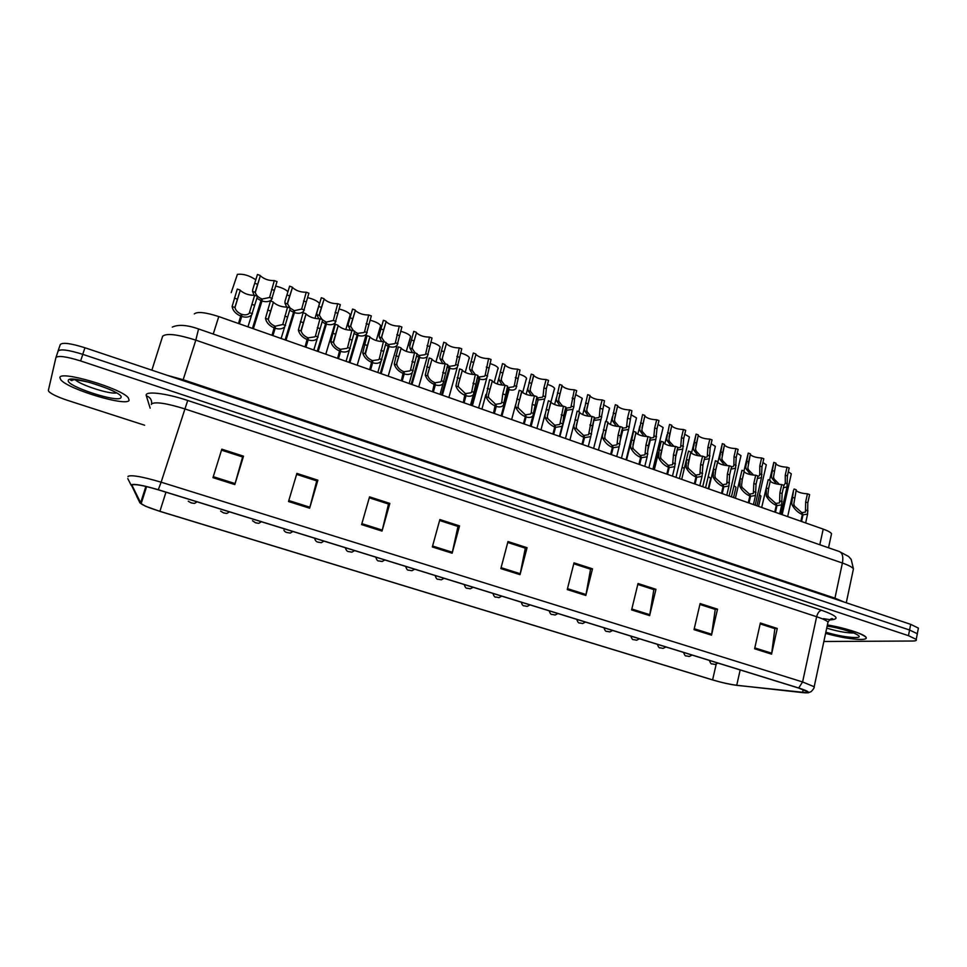 <?xml version="1.0" encoding="UTF-8"?>
<svg xmlns="http://www.w3.org/2000/svg" width="967" height="967" viewBox="0 0 967 967"><rect width="100%" height="100%" fill="white"/><g stroke="black" fill="none" stroke-linecap="round" stroke-linejoin="round"><path stroke-width="1.45" d="M194.294 313.912C197.401 311.422 205.56 312.305 218.772 316.572L823.207 529.106C827.8 530.75 830.58 532.285 831.547 533.699L831.197 535.355M59.894 377.65L60.848 379.862C68.536 389.483 127.221 406.962 129.119 400.278L128.297 397.8C121.407 388.323 59.688 370.071 59.894 377.65L60.848 379.862C68.536 389.483 127.221 406.962 129.119 400.278L128.297 397.8C121.407 388.323 59.688 370.071 59.894 377.65M69.745 379.427L71.981 380.611L69.745 379.427M825.6 633.373C839.707 637.229 851.492 639.26 860.968 639.489C865.405 639.417 867.073 638.643 865.948 637.132C863.712 633.881 843.973 627.619 827.401 624.936C847.382 628.707 860.195 632.756 865.852 637.096C866.964 638.607 865.308 639.392 860.86 639.453C851.431 639.235 839.67 637.205 825.6 633.361M823.437 618.662L831.112 619.859M131.863 484.987C134.703 483.851 143.491 485.458 158.225 489.798L798.428 687.984L807.747 691.78C808.787 692.807 807.058 693.085 802.574 692.614L736.733 685.265C729.71 684.358 721.66 682.569 712.606 679.886L159.906 511.301C150.284 508.304 144.023 505.789 141.122 503.759L131.863 484.987M131.27 484.793L139.997 502.961L145.401 506.188L159.845 511.35L712.377 679.874C721.66 682.617 729.904 684.455 737.108 685.385L808.086 692.831C809.717 692.118 806.587 690.511 798.706 687.996L158.286 489.737C143.189 485.289 134.171 483.633 131.27 484.793M72.573 379.197L73.843 379.934M917.103 634.944L917.332 633.76L909.621 630.025L82.824 354.357C68.427 349.873 60.184 348.797 58.105 351.13L55.953 357.476M777.263 628.465L774.507 628.526L760.171 623.896L774.857 628.647L771.581 654.139L777.263 628.465L760.364 623.002L754.611 648.772L771.581 654.139M699.89 604.46L715.254 609.415L711.519 635.162L717.514 609.174L700.108 603.553L694.028 629.638L711.519 635.162M699.903 604.46L714.927 609.307L717.514 609.174M655.952 589.302L653.547 589.519L637.797 584.431L653.849 589.616L649.631 615.616L655.952 589.302L638.015 583.512L631.608 609.911L649.631 615.616M592.493 568.826L590.293 569.104L573.769 563.773L590.559 569.2L585.833 595.454L592.493 568.826L573.999 562.854L567.242 589.58L585.833 595.454M243.527 456.182L242.512 456.932L221.516 450.151L242.608 456.968L234.812 484.564L243.527 456.182L221.818 449.172L212.97 477.662L234.812 484.564M317.889 480.188L316.608 480.841L296.603 474.374L316.741 480.877L309.633 508.195L317.889 480.188L296.893 473.407L288.517 501.522L309.633 508.195M389.858 503.408L388.323 503.964L369.261 497.812L388.504 504.025L382.038 531.076L389.858 503.408L369.539 496.857L361.598 524.61L382.038 531.076M459.543 525.903L457.778 526.374L439.61 520.5L457.983 526.435L452.133 553.221L459.543 525.903L439.864 519.557L432.334 546.959L452.133 553.221M527.063 547.697L525.057 548.071L507.735 542.475L525.299 548.156L520.028 574.664L527.063 547.697L507.989 541.544L500.846 568.608L520.028 574.664M823.86 641.496L912.522 641.024C915.749 640.988 916.982 640.444 916.208 639.38L908.484 635.682L80.612 360.945C66.191 356.472 57.947 355.373 55.893 357.645L48.362 390.45L48.882 391.599C51.759 394.258 58.129 397.219 67.992 400.507L144.627 425.226M918.167 629.336L918.408 628.127L910.709 624.356L84.951 347.757C70.567 343.261 62.335 342.209 60.244 344.59L58.093 350.924M908.484 635.682L909.572 630.001L82.739 354.333C68.343 349.849 60.111 348.773 58.032 351.094L57.851 351.903M917.103 634.896L917.332 633.796M252.46 328.417L261.513 298.779C258.104 297.268 256.037 295.14 255.312 292.385L260.328 275.764C264.112 279.137 268.778 280.756 274.314 280.599L277.033 281.602L271.497 299.722C269.237 301.789 266.07 302.224 261.984 301.003L253.354 328.732M254.164 295.406L252.556 291.393L252.75 289.484L257.464 274.471L260.22 275.474M261.102 300.677L256.859 298.247M252.955 328.587L262.166 299.008L269.563 297.51L274.314 280.599M262.166 299.008L261.984 301.003M255.796 279.789C249.329 275.474 243.2 273.661 237.399 274.374L231.222 292.614M191.333 502.84L193.231 503.263L191.381 502.925M238.486 323.498L241.279 314.142C237.761 312.595 235.658 310.395 234.969 307.53L240.239 290.354C244.228 293.75 249.027 295.394 254.647 295.298L257.464 296.313L251.65 315.012C249.256 317.212 245.944 317.696 241.714 316.451L239.405 323.824M240.795 316.136C235.682 313.852 232.793 310.649 232.116 306.515L237.278 289.06L240.118 290.076M239.018 323.691L241.943 314.372C245.074 315.29 247.504 314.928 249.232 313.32L254.647 295.298M241.943 314.372L241.714 316.451M290.148 308.05L287.634 304.013L287.695 302.079L292.457 287.501C296.107 290.765 300.701 292.336 306.225 292.215L308.908 293.194L303.541 311.386C301.39 313.393 298.356 313.804 294.427 312.619L285.99 340.203M286.752 307.24L284.914 303.034L285.047 301.124L289.616 286.172L292.324 287.163M289.701 310.165L293.557 312.317L285.12 339.9M285.531 340.046L294.536 310.625L301.68 309.065L306.225 292.215M294.536 310.625L294.427 312.619M293.557 312.317L293.895 310.395L290.305 308.195M322.084 319.509L319.497 315.484L319.509 313.538L324.114 299.057C327.656 302.236 332.177 303.771 337.688 303.674L340.336 304.629L335.15 322.881C333.095 324.827 330.182 325.226 326.399 324.09L318.167 351.517M318.868 318.892L316.813 314.517L316.898 312.595L321.31 297.715L323.981 298.682M322.059 321.89L325.541 323.776L317.297 351.214M317.647 351.335L326.435 322.071L333.349 320.464L337.688 303.674M326.435 322.071L326.399 324.09M325.541 323.776L325.806 321.854L322.627 319.992M353.559 330.823L350.912 326.786L350.876 324.839L355.336 310.467C358.757 313.538 363.205 315.037 368.705 314.964L371.328 315.907L366.312 334.219C364.354 336.105 361.561 336.492 357.935 335.392L349.885 362.673M350.525 330.351L348.265 325.831L348.301 323.909L352.568 309.077L355.203 310.044M353.97 333.446L357.089 335.078L349.027 362.371M349.305 362.468L357.899 333.361L364.051 332.515L364.571 331.693L368.705 314.964M357.899 333.361L357.935 335.392M357.089 335.078L357.282 333.144L354.514 331.608M384.6 341.967L381.892 337.93L381.808 335.972L386.111 321.697C389.423 324.67 393.811 326.145 399.298 326.097L401.885 327.027L397.062 345.388C395.189 347.226 392.505 347.6 389.012 346.524L381.155 373.661M381.735 341.641L379.282 336.987L379.269 335.065L383.379 320.295L385.978 321.249M385.422 344.82L388.178 346.234L380.309 373.371M380.527 373.443L388.915 344.494L394.814 343.672L395.358 342.777L399.298 326.097M388.915 344.494L389.012 346.524M388.178 346.234L388.299 344.276L385.942 343.031M223.74 512.873L225.674 513.284L223.812 512.945M255.699 522.772L257.657 523.171L255.784 522.833M283.899 530.158C284.516 531.463 285.567 532.249 287.066 532.527L287.32 532.575M314.904 539.344C315.738 541.157 316.813 542.088 318.155 542.124L318.421 542.173M275.643 286.087C281.409 287.465 285.495 289.326 287.912 291.696M307.566 297.606C313.707 299.178 317.684 301.136 319.485 303.481L319.533 303.565M347.915 323.872L350.272 314.577L345.811 329.59M339.042 308.981C344.881 310.528 348.628 312.389 350.272 314.577M378.315 334.824L380.647 325.528L376.248 340.577M370.071 320.186C375.619 321.709 379.149 323.486 380.647 325.528M272.017 335.295L274.664 325.964C271.195 324.428 269.068 322.229 268.306 319.352L273.371 302.296C277.215 305.572 281.941 307.18 287.55 307.119L290.33 308.11L284.685 326.882C282.412 329.01 279.245 329.481 275.172 328.284L272.912 335.609M274.277 327.958C269.213 325.71 266.288 322.507 265.49 318.361L270.434 300.967L273.226 301.97M272.476 335.452L275.329 326.193L282.787 324.501L287.55 307.119M275.329 326.193L275.172 328.284M305.052 346.911L307.579 337.604C304.134 336.093 301.994 333.893 301.148 331.016L306.007 314.057C309.718 317.236 314.372 318.796 319.968 318.759L322.712 319.739L317.261 338.571C315.085 340.638 312.051 341.097 308.147 339.937L305.935 347.226M307.264 339.622C302.26 337.386 299.299 334.195 298.38 330.037L303.106 312.704L305.862 313.695M305.439 347.044L308.219 337.834L314.904 336.842L315.423 336.081L319.968 318.759M308.219 337.834L308.147 339.937M337.616 358.358L340.009 349.075C336.601 347.588 334.449 345.4 333.518 342.499L338.172 325.649C341.762 328.72 346.343 330.255 351.94 330.231L354.635 331.21L349.365 350.102C347.298 352.097 344.385 352.532 340.638 351.42L338.486 358.66M339.768 351.106C334.824 348.894 331.838 345.702 330.799 341.532L335.307 324.259L338.015 325.238M337.918 358.467L340.638 349.305L347.044 348.338L347.588 347.491L351.94 330.231M340.638 349.305L340.638 351.42M369.696 369.636L371.969 360.389C368.608 358.914 366.433 356.726 365.429 353.825L369.877 337.072C373.335 340.046 377.867 341.544 383.44 341.544L386.099 342.499L381.022 361.465C379.052 363.399 376.272 363.822 372.658 362.734L370.554 369.938M371.799 362.432C366.916 360.244 363.894 357.053 362.746 352.87L367.049 335.658L369.72 336.625M369.938 369.72L372.597 360.618L378.738 359.688L379.306 358.745L383.44 341.544M372.597 360.618L372.658 362.734M401.329 380.756L403.469 371.546C400.157 370.083 397.957 367.895 396.893 364.994L396.784 362.963L401.124 348.325C404.472 351.214 408.932 352.665 414.505 352.701L417.128 353.644L412.244 372.658C410.371 374.531 407.699 374.942 404.23 373.891L402.175 381.058M403.384 373.588C398.549 371.425 395.503 368.246 394.246 364.051L398.344 346.899L400.979 347.842M401.498 380.817L404.085 371.763L409.972 370.857L410.564 369.841L414.505 352.701M404.085 371.763L404.23 373.891M432.503 391.72L434.534 382.533C431.246 381.083 429.034 378.907 427.897 375.994L427.74 373.963L431.935 359.434C435.174 362.214 439.574 363.64 445.122 363.701L447.709 364.632L443.031 383.694C441.242 385.507 438.68 385.906 435.343 384.89L433.337 392.022M434.509 384.588C429.723 382.448 426.652 379.269 425.287 375.063L429.143 358.128M432.612 391.756L435.138 382.751L440.783 381.88L441.375 380.78L445.122 363.701M435.138 382.751L435.343 384.89M431.79 358.914L429.191 357.983M474.326 392.469L471.763 391.562L471.159 392.747L465.756 393.581L463.278 402.538L465.151 393.364L458.479 386.848L458.273 384.806L462.299 370.373C465.441 373.069 469.781 374.471 475.329 374.543L477.879 375.462L473.395 394.584C471.691 396.325 469.237 396.712 466.021 395.733L464.063 402.816M465.2 395.443C460.473 393.315 457.367 390.148 455.904 385.93L459.53 369.176M471.763 391.562L475.329 374.543M465.756 393.581L466.021 395.733M462.178 369.829L459.615 368.898M493.545 413.187L495.346 404.049L488.625 397.546L488.371 395.503L492.251 381.155C495.297 383.778 499.576 385.132 505.112 385.241L507.627 386.147L503.348 405.306C501.716 406.998 499.359 407.373 496.276 406.418L494.367 413.477M495.455 406.14C490.777 404.037 487.658 400.87 486.087 396.639L489.507 380.067M495.455 406.055L495.938 404.266L501.124 403.457L501.728 402.187L502.767 393.883L505.112 385.241M495.938 404.266L496.276 406.418M492.143 380.587L489.604 379.68M521.672 391.284L521.781 391.792C524.73 394.331 528.961 395.66 534.485 395.793L536.963 396.675L532.89 415.895C531.342 417.526 529.082 417.877 526.096 416.958L524.235 423.981M523.425 423.691L525.299 416.68C520.669 414.601 517.526 411.446 515.846 407.204L515.616 405.185L519.061 390.801M525.274 416.414L525.697 414.795L530.678 414.021L531.282 412.679L532.201 404.387L534.485 395.793M519.194 390.293L521.697 391.2L518.058 406.055L518.36 408.086L525.117 414.589L525.299 416.68M525.697 414.795L526.096 416.958M550.791 401.837L550.912 402.284C553.765 404.738 557.947 406.043 563.459 406.188L565.9 407.071L563.676 415.617L562.879 423.897L562.032 426.326L555.517 427.354L553.692 434.34M552.906 434.062L554.72 427.076C550.15 425.021 546.971 421.866 545.207 417.623L544.929 415.605L548.216 401.39M554.671 426.652L555.058 425.19L559.833 424.428L563.459 406.188M548.374 400.773L550.839 401.668L547.334 416.451L547.673 418.493L554.478 424.984L554.72 427.076M555.058 425.19L555.517 427.354M579.523 412.244L579.632 412.619C582.412 415.012 586.534 416.281 592.034 416.451L594.439 417.321L590.777 436.613L584.527 437.616L582.75 444.554M581.965 444.276L583.742 437.338C579.221 435.295 576.018 432.152 574.168 427.897L573.842 425.867L576.973 411.833M583.669 436.782L584.008 435.428L588.601 434.703L592.034 416.451M577.154 411.12L579.584 411.99L576.223 426.713L576.598 428.756L583.439 435.235L583.742 437.338M584.008 435.428L584.527 437.616M607.868 422.506L607.977 422.821C610.66 425.142 614.746 426.387 620.234 426.58L622.603 427.438L619.146 446.766L613.138 447.721L611.41 454.623M610.636 454.357L612.377 447.455C607.892 445.436 604.677 442.294 602.731 438.027L602.368 436.008L605.342 422.132M612.256 446.79L612.57 445.545L616.982 444.844L618.106 435.041L620.234 426.58M605.547 421.31L607.953 422.168L604.713 436.842L605.124 438.885L612.002 445.34L612.377 447.455M612.57 445.545L613.138 447.721M635.827 432.624L635.923 432.89C638.534 435.126 642.572 436.359 648.047 436.576L650.392 437.41L648.325 445.835L647.141 456.775L641.375 457.705L639.671 464.571M638.909 464.305L640.613 457.439C636.177 455.433 632.938 452.302 630.907 448.035L630.508 446.005L633.337 432.285M640.456 456.666L640.746 455.505L644.977 454.828L645.968 444.989L648.047 436.576M633.566 431.367L635.935 432.225L632.817 446.827L633.276 448.869L640.19 455.312L640.613 457.439M640.746 455.505L641.375 457.705M663.422 442.608L663.507 442.813C666.045 444.989 670.034 446.198 675.498 446.428L677.807 447.262L675.788 455.638L674.761 466.65L669.212 467.545L667.556 474.374M666.819 474.108L668.475 467.279C664.087 465.296 660.824 462.178 658.708 457.899L659.156 449.691L660.969 442.294M668.282 466.42L668.535 465.345L672.609 464.692L673.467 454.804L675.498 446.428M661.21 441.303L663.543 442.137L660.546 456.678L661.041 458.721L667.992 465.151L668.475 467.279M668.535 465.345L669.212 467.545M690.656 452.459L690.728 452.604C693.182 454.72 697.134 455.904 702.586 456.158L704.87 456.98L702.888 465.308L702.03 476.393L696.699 477.251L695.08 484.044M694.342 483.79L695.962 476.997C691.61 475.039 688.335 471.908 686.135 467.629L686.473 459.446L688.226 452.169M695.72 476.066L695.962 475.051L699.878 474.422L700.604 464.486L702.586 456.158M688.48 451.093L690.789 451.915L687.9 466.396L688.444 468.451L695.418 474.857L695.962 476.997M695.962 475.051L696.699 477.251M717.526 462.178L717.574 462.274C719.968 464.329 723.884 465.49 729.311 465.756L731.572 466.565L729.638 474.857L728.937 486.014L723.812 486.836L722.228 493.593M721.503 493.339L723.074 486.582C718.783 484.636 715.483 481.518 713.199 477.239L713.441 469.068L715.399 460.751L708.714 488.843M722.808 485.579L723.026 484.624L726.785 484.02L727.377 474.048L729.311 465.756M715.399 460.751L717.671 461.573L715.713 469.877L714.903 475.994L715.483 478.049L722.494 484.443L723.074 486.582M723.026 484.624L723.812 486.836M744.058 471.763L744.082 471.811C746.403 473.806 750.271 474.942 755.698 475.232L757.923 476.03L756.037 484.274L755.493 495.491L750.561 496.289L749.026 503.021M748.301 502.767L749.848 496.035C745.593 494.113 742.281 491.006 739.912 486.715L740.045 478.568L741.967 470.3L735.379 498.223M749.522 494.971L749.727 494.077L753.353 493.496L753.813 483.476L755.698 475.232M741.967 470.3L744.203 471.098L742.293 479.366L741.556 485.458L742.16 487.513L749.207 493.895L749.848 496.035M749.727 494.077L750.561 496.289M770.24 481.228C772.5 483.162 776.344 484.274 781.747 484.576L783.935 485.374L782.098 493.569L781.711 504.859L776.96 505.62L775.461 512.317M774.748 512.063L776.259 505.378C772.041 503.469 768.717 500.362 766.275 496.071L766.311 487.936L768.185 479.717L761.694 507.47M775.897 504.254L776.09 503.408L779.571 502.852L779.898 492.783L781.747 484.576M768.185 479.717L770.397 480.502L768.535 488.734L767.858 494.802L768.499 496.857L775.57 503.227L776.259 505.378M776.09 503.408L776.96 505.62M796.083 490.559C798.367 492.421 802.151 493.508 807.445 493.811L809.621 494.596L807.82 502.755L807.59 514.093L803.021 514.831L801.558 521.491M800.857 521.237L802.332 514.589C798.162 512.703 794.814 509.609 792.299 505.306L791.683 503.275L793.569 490.1L787.658 516.608M801.921 513.417L802.102 512.619L805.451 512.075L805.644 501.982L807.445 493.811M794.064 489.012L796.252 489.798L793.81 504.025L794.487 506.079L801.583 512.437L802.332 514.589M802.102 512.619L803.021 514.831M415.218 352.955L412.438 348.918L412.305 346.96L416.463 332.781C419.666 335.67 424.005 337.096 429.481 337.072L432.019 338.003L427.378 356.412C425.601 358.189 423.026 358.552 419.666 357.512L411.978 384.503M412.51 352.774L409.863 347.987L409.803 346.065L413.767 331.355L416.342 332.297M416.439 356.025L418.844 357.222L411.156 384.213M411.301 384.262L419.497 355.469L425.154 354.671L425.71 353.692L429.481 337.072M419.497 355.469L419.666 357.512M418.844 357.222L418.892 355.252L416.946 354.26M445.4 363.797L442.56 359.76L442.378 357.802L446.391 343.708C449.498 346.5 453.777 347.902 459.24 347.902L461.743 348.821L457.294 367.291C455.59 368.995 453.124 369.346 449.885 368.342L442.378 395.201M442.862 363.725L440.021 358.842L439.912 356.908L443.696 342.463M447.032 367.073L449.075 368.052L441.568 394.911M441.653 394.935L449.655 366.3L455.094 365.526L455.65 364.474L459.24 347.902M449.655 366.3L449.885 368.342M449.075 368.052L449.063 366.082L447.516 365.333M446.283 343.188L443.744 342.27M475.909 354.49L472.053 368.487L475.909 354.49C478.919 357.198 483.149 358.564 488.589 358.588L491.067 359.494L486.812 378C485.192 379.656 482.811 379.995 479.692 379.028L472.367 405.741M472.778 374.531L469.769 369.551L469.611 367.605L473.226 353.342M477.19 377.952L478.895 378.75L471.558 405.451M471.582 405.463L479.402 376.973L484.624 376.223L485.192 375.099L488.589 358.588M479.402 376.973L479.692 379.028M478.895 378.75L478.822 376.767L477.662 376.223M472.053 368.487L472.271 370.446L475.256 374.555M475.812 353.934L473.31 353.028M504.822 385.277L501.583 380.986L501.317 379.028L505.028 365.115C507.941 367.738 512.111 369.08 517.55 369.128L519.992 370.023L515.931 388.577C514.384 390.172 512.111 390.511 509.101 389.568L501.933 416.136M502.296 385.18L499.105 380.104L498.912 378.157L502.369 364.075M506.938 388.661L508.304 389.29L501.148 415.858M508.304 389.157L508.751 387.501L513.755 386.776L514.323 385.579L517.55 369.128M508.751 387.501L509.101 389.568M508.304 389.29L507.397 386.957M504.943 364.535L502.477 363.64M408.316 345.63L410.6 336.347L406.285 351.384M400.664 331.258C405.922 332.745 409.234 334.437 410.6 336.347M437.894 356.279L440.166 347.008L435.936 361.996M430.835 342.173C435.803 343.611 438.909 345.231 440.166 347.008M460.606 352.943C465.284 354.345 468.185 355.868 469.333 357.536L469.406 358.443M489.955 363.568C494.355 364.922 497.074 366.372 498.114 367.919L498.15 368.862M345.509 548.277C346.404 550.682 347.504 551.782 348.821 551.601L349.087 551.649M375.8 557.161C376.634 560.038 377.71 561.307 379.064 560.945L379.342 560.993M405.693 566.408C406.527 569.285 407.59 570.53 408.896 570.155L409.174 570.216M533.651 375.111L533.76 375.595C536.576 378.145 540.698 379.451 546.125 379.523L548.543 380.406L546.331 388.77L545.485 396.784L544.663 399.008L538.099 399.963L531.101 426.387M531.403 395.684L528.055 390.523L527.813 388.577L531.113 374.664M536.733 397.522L537.326 399.685L536.286 399.226M538.099 399.963L537.688 397.884L542.499 397.195L543.067 395.914L543.913 387.9L546.125 379.523M531.258 374.12L533.687 375.003L530.182 389.435L530.496 391.393L533.977 395.829M561.984 385.519L562.093 385.942C564.837 388.408 568.91 389.689 574.313 389.786L576.695 390.656L574.543 398.972L573.806 406.974L573.008 409.295L566.71 410.226L559.881 436.504M560.123 406.031L556.617 400.797L556.327 398.851L559.47 385.096M565.236 409.645L565.949 409.948L562.903 421.624M565.888 409.512L566.251 408.134L570.868 407.458L574.313 389.786M559.639 384.443L562.045 385.313L558.672 399.685L559.011 401.656L562.746 406.237M566.251 408.134L566.71 410.226M565.949 409.948L565.683 407.941M602.139 399.915L604.484 400.761L601.003 419.448L594.947 420.343L594.415 418.252L598.863 417.599L599.395 416.185L600.024 408.195L602.139 399.915C596.736 399.794 592.711 398.537 590.051 396.144L586.848 408.618M588.456 416.245L584.793 410.927L584.467 408.981L587.465 395.394M593.786 419.908L591.611 430.134M594.415 418.252L594.101 419.509M587.658 394.645L590.027 395.503L586.776 409.815L587.162 411.785L591.115 416.487M594.185 420.065L594.016 419.001M617.55 405.91L617.647 406.213C620.222 408.533 624.211 409.766 629.59 409.899L631.91 410.745L628.61 429.457L622.796 430.327L619.847 442.076M616.402 426.314L612.595 420.935L612.232 418.989L615.085 405.56M621.962 430.013L620.089 437.858M622.397 428.284L626.495 427.595L627.523 418.143L629.59 409.899M615.302 404.702L617.635 405.548L614.504 419.799L614.927 421.781L619.11 426.604M622.325 428.586L622.796 430.327M644.784 415.895L644.868 416.148C647.37 418.397 651.311 419.605 656.69 419.763L658.974 420.597L656.968 428.792L655.88 439.344L650.283 440.178L647.733 450.549M643.986 436.25L640.033 430.811L639.622 428.852L642.354 415.58M650.199 438.22L653.765 437.459L654.671 427.958L656.69 419.763M642.584 414.625L644.892 415.472L641.87 429.662L642.342 431.633L646.73 436.576M649.969 439.139L650.283 440.178M671.666 425.758L671.739 425.951C674.168 428.139 678.072 429.324 683.427 429.493L685.688 430.315L683.717 438.474L682.787 449.099L677.408 449.897L675.304 458.563M671.195 446.053L667.109 440.553L666.662 438.595L669.261 425.468M677.625 448.011L680.671 447.201L681.457 437.652L683.427 429.493M669.515 424.428L671.787 425.262L668.886 439.393L669.382 441.375L673.987 446.416M518.916 374.048C523.026 375.353 525.565 376.731 526.519 378.17L526.519 379.137M547.479 384.407C551.323 385.652 553.68 386.945 554.55 388.299L554.514 389.278M575.667 394.621L582.219 398.283L582.146 399.298M603.481 404.702L609.536 408.147L609.415 409.174M630.931 414.65L636.504 417.889L636.334 418.929M658.019 424.477L663.12 427.499L662.903 428.562M444.083 578.29L441.339 579.813L438.619 579.306M501.752 596.143L498.984 597.642L495.89 597.002M557.935 613.537L555.131 615.012L552.52 614.492M698.198 435.476L698.259 435.621C700.628 437.749 704.484 438.909 709.838 439.103L712.063 439.912L710.141 448.023L709.355 458.721L704.266 459.518M698.053 455.723L693.835 450.163L693.363 448.204L696.095 434.098L691.465 453.342M704.713 457.657L707.252 456.811L707.904 447.225L709.838 439.103M696.095 434.098L698.331 434.92L695.551 449.002L696.083 450.973L700.894 456.122M724.392 445.086L724.44 445.171C726.737 447.238 730.556 448.374 735.899 448.591L738.099 449.389L736.213 457.464L735.585 468.221L730.979 469.08M724.561 465.272L720.222 459.663L719.702 457.705L722.325 443.648L717.804 462.564M731.439 467.134L733.482 466.299L733.905 464.583L734.013 456.666L735.899 448.591M722.325 443.648L724.549 444.457L721.865 458.479L722.434 460.461L727.45 465.695M750.259 454.563L750.283 454.587C752.519 456.605 756.303 457.729 761.621 457.959L763.797 458.745L761.96 466.783L761.488 477.589L757.354 478.496M750.73 474.688L746.258 469.031L745.714 467.073L748.228 453.076L743.961 471.014M757.826 476.465L759.385 475.667L759.772 473.89L759.784 465.985L761.621 457.959M748.228 453.076L750.416 453.874L747.854 467.835L748.458 469.817L753.668 475.148M775.8 463.906C778 465.864 781.747 466.952 787.029 467.194L789.181 467.98L787.38 475.969L787.053 486.848L783.391 487.791M776.561 483.983L771.98 478.278L771.388 476.32L773.805 462.383L769.575 480.212M783.886 485.603L785.313 483.077L785.24 475.196L787.029 467.194M773.805 462.383L775.969 463.169L773.503 477.082L774.144 479.064L779.535 484.479M684.757 434.183L689.411 436.999L689.157 438.063M711.156 443.756L715.362 446.379L715.121 447.395M737.205 453.221L740.988 455.638L740.758 456.629M762.927 462.564L766.299 464.789L766.094 465.743M788.323 471.799L791.308 473.83L791.103 474.737M655.699 457.826L657.064 458.455M682.134 467.23L684.322 468.427M708.243 476.526L710.709 478.29L710.503 479.197M734.013 485.724L735.984 487.211L735.778 488.081M759.458 494.814L760.932 496.023L760.739 496.869M717.973 663.084L715.084 664.462L712.582 663.954M213.236 334.038L218.772 316.572M819.811 544.747L823.207 529.106M150.151 408.122L146.319 395.781C144.047 390.656 165.466 392.977 187.707 400.471L821.612 610.274C819.339 610.757 817.683 612.909 816.644 616.728L184.467 408.787C166.251 403.179 155.264 401.559 151.505 403.916L151.335 404.448M821.612 610.274C837.047 615.822 840.093 619.025 830.75 619.871L829.493 619.895M827.655 623.727L828.006 622.095C826.628 620.584 822.844 618.807 816.644 616.728L802.598 681.953L814.19 686.751L813.948 687.936M127.995 476.707L128.127 476.284C131.645 474.761 142.645 476.731 161.126 482.195L158.286 489.737M127.777 478.58L131.234 485.374M136.806 496.567L139.997 502.961M798.706 687.996L802.598 681.953L161.126 482.195L187.707 400.471M80.612 360.945L82.824 354.357M146.319 395.781C150.127 397.195 151.904 399.855 151.662 403.723M802.574 692.614L803.226 689.604M131.826 485.543L132.056 484.83M140.541 503.118L145.884 486.437M159.906 511.301L165.961 492.191M712.606 679.886L716.16 664.365M736.733 685.265L740.178 669.95M520.246 573.733L501.099 567.677M452.363 552.266L432.6 546.017M382.291 530.109L361.863 523.655M309.911 507.228L288.795 500.555M235.102 483.585L213.284 476.683M586.026 594.524L567.472 588.661M649.812 614.698L631.826 609.005M711.688 634.255L694.233 628.743M771.739 653.245L754.804 647.89M853.015 570.844L853.45 568.826C852.145 567.085 848.458 565.163 842.39 563.024L195.817 340.142C177.602 334.352 166.554 333.035 162.661 336.19L151.867 370.168M182.908 380.563L195.817 340.142L198.549 328.937M167.496 375.401L183.162 379.729L834.896 598.162L843.937 601.994M84.951 347.757L82.739 354.333M910.709 624.356L909.572 630.001M172.307 327.088C178.375 324.308 187.139 324.936 198.598 328.961L839.574 551.613C842.511 553.184 843.454 556.992 842.39 563.024L834.787 598.924M846.27 602.767L853.45 568.826L851.178 559.373L848.639 556.508L839.283 551.516M257.464 284.262L254.708 283.271M255.312 292.385L252.556 291.393M272.295 298.501L269.563 297.51M274.326 290.366L271.582 289.375M237.266 299.129L234.425 298.114M234.969 307.53L232.116 306.515M252.496 313.743L249.667 312.74M254.647 305.33L251.831 304.327M74.761 379.33C79.246 384.685 109.912 394.621 116.511 392.904M120.923 397.594C125.517 392.469 68.838 373.842 68.306 380.394C65.611 386.038 119.267 403.493 120.923 397.594M826.725 628.103C836.673 631.161 845.339 632.805 852.749 633.022M825.842 632.237C837.265 635.549 846.995 637.326 855.046 637.543C868.463 637.773 846.862 628.828 827.148 626.133M289.641 295.902L286.921 294.923M287.634 304.013L284.914 303.034M304.375 310.044L301.68 309.065M306.261 301.922L303.565 300.942M321.358 307.385L318.675 306.418M319.497 315.484L316.813 314.517M336.008 321.419L333.349 320.464M337.749 313.308L335.09 312.353M352.629 318.699L349.994 317.744M350.912 326.786L348.265 325.831M367.194 332.636L364.571 331.693M368.79 324.537L366.167 323.594M383.476 329.856L380.865 328.913M381.892 337.93L379.282 336.987M397.945 343.708L395.358 342.777M399.407 335.622L396.821 334.679M270.446 310.975L267.641 309.972M268.306 319.352L265.49 318.361M285.567 325.48L282.787 324.501M287.574 317.079L284.794 316.088M303.142 322.64L300.374 321.648M301.148 331.016L298.38 330.037M318.167 337.048L315.423 336.081M320.017 328.659L317.285 327.692M335.368 334.135L332.636 333.168M333.518 342.499L330.799 341.532M350.296 348.458L347.588 347.491M352.012 340.082L349.305 339.115M367.134 345.473L364.45 344.518M365.429 353.825L362.746 352.87M381.965 359.688L379.306 358.745M383.536 351.335L380.877 350.38M398.44 356.654L395.793 355.711M396.893 364.994L394.246 364.051M413.187 370.772L410.564 369.841M414.613 362.42L411.99 361.489M429.312 367.665L426.713 366.735M427.897 375.994L425.287 375.063M443.974 381.699L441.375 380.78M445.267 373.359L442.681 372.44M459.76 378.532L457.186 377.613M458.479 386.848L455.904 385.93M475.486 384.153L472.936 383.234M489.773 389.254L487.247 388.347M488.625 397.546L486.087 396.639M504.254 403.082L501.728 402.187M505.294 394.79L502.767 393.883M519.388 399.818L516.886 398.924M518.36 408.086L515.846 407.204M533.772 413.562L531.282 412.679M534.678 405.27L532.201 404.387M548.579 410.238L546.113 409.355M547.673 418.493L545.207 417.623M562.879 423.897L560.425 423.026M563.676 415.617L561.223 414.746M577.384 420.512L574.954 419.642M576.598 428.756L574.168 427.897M591.599 434.086L589.169 433.228M592.275 425.831L589.858 424.96M605.801 430.653L603.396 429.795M605.124 438.885L602.731 438.027M619.92 444.131L617.538 443.285M620.488 435.899L618.106 435.041M633.832 440.662L631.463 439.816M633.276 448.869L630.907 448.035M647.866 454.055L645.509 453.221M648.325 445.835L645.968 444.989M661.488 450.525L659.156 449.691M661.041 458.721L658.708 457.899M675.437 463.834L673.117 463.012M675.788 455.638L673.467 454.804M688.782 460.268L686.473 459.446M688.444 468.451L686.135 467.629M702.646 473.492L700.362 472.682M702.888 465.308L700.604 464.486M715.713 469.877L713.441 469.068M715.483 478.049L713.199 477.239M729.505 483.017L727.244 482.219M729.638 474.857L727.377 474.048M742.293 479.366L740.045 478.568M742.16 487.513L739.912 486.715M756.001 492.421L753.764 491.635M756.037 484.274L753.813 483.476M768.535 488.734L766.311 487.936M768.499 496.857L766.275 496.071M782.158 501.704L779.958 500.918M782.098 493.569L779.898 492.783M794.427 497.981L792.239 497.195M794.487 506.079L792.299 505.306M807.977 510.866L805.801 510.092M807.82 502.755L805.644 501.982M413.888 340.855L411.313 339.925M412.438 348.918L409.863 347.987M428.26 354.611L425.71 353.692M429.602 346.537L427.051 345.618M443.877 351.71L441.351 350.791M442.56 359.76L440.021 358.842M458.177 365.369L455.65 364.474M459.385 357.319L456.871 356.4M473.467 362.407L470.965 361.501M472.271 370.446L469.769 369.551M487.67 375.994L485.192 375.099M488.758 367.943L486.28 367.049M502.659 372.972L500.193 372.077M501.583 380.986L499.105 380.104M516.777 386.462L514.323 385.579M517.744 378.423L515.29 377.541M531.451 383.379L529.009 382.509M530.496 391.393L528.055 390.523M545.485 396.784L543.067 395.914M546.331 388.77L543.913 387.9M559.857 393.666L557.451 392.795M559.011 401.656L556.617 400.797M573.806 406.974L571.424 406.116M574.543 398.972L572.162 398.114M587.888 403.807L585.519 402.949M587.162 411.785L584.793 410.927M601.752 417.031L599.395 416.185M602.381 409.041L600.024 408.195M615.544 413.816L613.211 412.969M614.927 421.781L612.595 420.935M629.336 426.955L627.015 426.121M629.843 418.989L627.523 418.143M642.85 423.691L640.541 422.857M642.342 431.633L640.033 430.811M656.557 436.746L654.26 435.924M656.968 428.792L654.671 427.958M669.793 433.434L667.52 432.612M669.382 441.375L667.109 440.553M683.415 446.416L681.155 445.606M683.717 438.474L681.457 437.652M696.385 443.055L694.137 442.245M696.083 450.973L693.835 450.163M709.935 455.953L707.699 455.155M710.141 448.023L707.904 447.225M722.639 452.556L720.427 451.746M722.434 460.461L720.222 459.663M736.105 465.381L733.905 464.583M736.213 457.464L734.013 456.666M748.567 461.924L746.367 461.138M748.458 469.817L746.258 469.031M761.948 474.676L759.772 473.89M761.96 466.783L759.784 465.985M774.156 471.183L771.992 470.409M774.144 479.064L771.98 478.278M787.464 483.851L785.313 483.077M787.38 475.969L785.24 475.196M828.514 547.769L831.547 533.699M829.807 619.629L832.599 618.699C831.378 618.203 829.855 619.339 828.006 622.095L814.19 686.751C814.625 687.368 813.61 689 811.156 691.647L808.086 692.831M142.125 504.436L140.783 503.444M916.208 639.38L917.332 633.76M141.122 503.759L146.609 486.606M918.408 628.127L917.296 633.699M260.328 275.764L255.264 291.974M271.497 299.722L271.038 301.184M197.05 501.825L194.5 503.42L191.345 502.949M188.251 501.208L191.152 502.888M240.239 290.354L234.933 307.216M251.65 315.012L247.951 326.834M74.35 379.511L71.038 380.478C69.358 378.726 75.462 379.342 89.351 382.34C104.013 387.042 112.716 390.354 115.46 392.288M827.136 626.181C840.13 627.716 857.076 634.001 855.469 633.748M292.457 287.501L287.562 303.408M324.114 299.057L319.4 314.686M335.15 322.881L325.782 354.2M355.336 310.467L350.791 325.782M366.312 334.219L357.198 365.248M386.111 321.697L381.747 336.697M397.062 345.388L388.19 376.139M229.445 511.845L226.87 513.441L223.764 512.969M220.597 511.072L223.57 512.909M261.392 521.745L258.781 523.328L255.735 522.845M252.484 520.717L255.542 522.784M292.892 531.487L290.257 533.071L287.259 532.575M323.957 541.109L321.298 542.68L318.336 542.185M319.485 303.481L314.976 318.409M273.371 302.296L268.246 318.844M284.685 326.882L281.119 338.498M306.007 314.057L301.063 330.303M317.261 338.571L313.816 349.994M338.172 325.649L333.422 341.581M349.365 350.102L346.053 361.32M369.877 337.072L365.296 352.677M381.022 361.465L377.819 372.5M401.124 348.325L396.724 363.592M412.244 372.658L409.15 383.512M431.935 359.434L427.716 374.35M443.031 383.694L440.045 394.379M462.299 370.373L458.261 384.926M473.395 394.584L470.506 405.088M485.918 394.439L481.917 409.101M492.251 381.155L488.383 395.346M515.665 404.581L511.652 419.557M521.781 391.792L518.094 405.596M532.89 415.895L530.182 426.072M545.001 414.553L540.976 429.868M550.912 402.284L547.382 415.677M562.032 426.326L559.422 436.347M573.951 424.332L569.901 440.033M579.632 412.619L576.284 425.601M590.777 436.613L588.262 446.488M602.526 433.893L598.416 450.066M607.977 422.821L604.798 435.355M619.146 446.766L616.704 456.497M630.726 443.224L626.556 459.954M635.923 432.89L632.926 444.941M647.141 456.775L644.784 466.36M658.6 452.181L654.308 469.72M663.507 442.813L660.691 454.345M674.761 466.65L672.476 476.102M686.413 459.724L681.699 479.342M690.728 452.604L688.093 463.556M702.03 476.393L699.818 485.712M717.574 462.274L715.157 472.549M728.937 486.014L726.797 495.201M744.082 471.811L741.894 481.252M755.493 495.491L753.426 504.569M781.711 504.859L779.704 513.803M807.59 514.093L805.656 522.929M416.463 332.781L412.268 347.455M427.378 356.412L418.747 386.885M446.391 343.708L442.366 358.056M457.294 367.291L448.881 397.485M486.812 378L478.617 407.941M498.936 377.819L497.256 384.008M505.028 365.115L501.329 378.762M469.333 357.536L465.2 372.428M498.114 367.919L494.101 382.654M354.611 550.598L351.928 552.157L349.002 551.649M384.842 559.953L382.134 561.501L379.245 560.993M414.662 569.188L411.942 570.723L409.077 570.216M527.861 387.827L526.121 394.367M533.76 375.595L530.218 388.867M544.663 399.008L536.903 428.429M556.412 397.655L554.599 404.569M562.093 385.942L558.721 398.827M573.008 409.295L565.453 438.474M584.588 407.3L582.702 414.638M601.003 419.448L593.629 448.374M612.401 416.741L610.431 424.537M617.647 406.213L614.601 418.252M628.61 429.457L621.443 458.153M639.876 425.915L637.785 434.304M644.868 416.148L642.003 427.704M655.88 439.344L648.893 467.81M667.049 434.679L664.8 443.901M671.739 425.951L669.043 436.999M682.787 449.099L675.981 477.335M526.519 378.17L522.639 392.65M554.55 388.299L550.888 402.236M582.219 398.283L578.762 411.688M609.536 408.147L606.14 421.527M636.504 417.889L626.06 459.784M663.12 427.499L652.906 469.225M435.174 575.534C436.032 578.411 437.084 579.644 438.329 579.245M473.117 587.283L470.361 588.794L467.545 588.274M464.257 584.539C465.139 587.416 466.179 588.649 467.363 588.214M492.952 593.424C493.847 596.288 494.874 597.509 496.011 597.074M530.025 604.895L527.245 606.382L524.465 605.862M521.261 602.187C522.095 604.955 523.111 606.164 524.295 605.801M549.208 610.83C550.054 613.598 551.045 614.794 552.193 614.432M585.47 622.059L582.654 623.522L579.91 622.99M576.779 619.376C577.746 622.24 578.725 623.425 579.741 622.929M698.259 435.621L695.757 446.101M709.355 458.721L702.719 486.739M724.44 445.171L722.131 454.986M735.585 468.221L729.118 496.023M750.283 454.587L748.216 463.531M761.488 477.589L755.191 505.185M787.053 486.848L780.925 514.226M689.411 436.999L679.414 478.544M715.362 446.379L705.584 487.743M740.988 455.638L731.427 496.833M766.299 464.789L756.956 505.801M791.308 473.83L782.158 514.674M612.655 630.472L609.826 631.922L607.095 631.391M604 627.801C604.883 630.557 605.862 631.741 606.925 631.33M639.489 638.788L636.649 640.214L633.929 639.671M630.871 636.117C631.765 638.873 632.732 640.033 633.76 639.622M710.709 478.29L708.267 488.686M665.985 646.983L663.132 648.398L660.413 647.854M657.391 644.324C658.382 647.165 659.337 648.325 660.243 647.805M735.984 487.211L733.578 497.582M692.142 655.082L689.278 656.484L686.57 655.94M683.572 652.423C684.576 655.275 685.53 656.424 686.401 655.892M760.932 496.023L758.575 506.382M709.415 660.437C710.443 663.265 711.386 664.414 712.232 663.87"/></g></svg>
